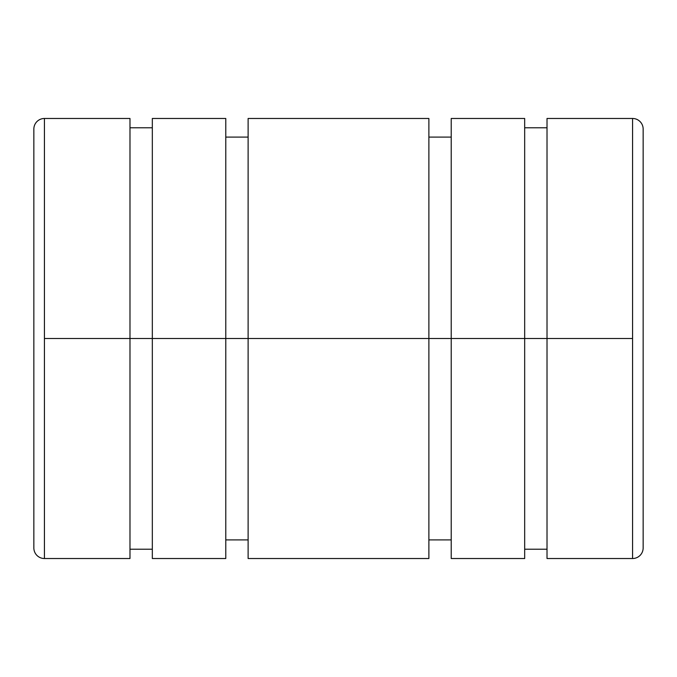 <?xml version="1.0" encoding="UTF-8"?>
<svg xmlns="http://www.w3.org/2000/svg" width="677" height="677" viewBox="0 0 677 677"><rect width="100%" height="100%" fill="white"/><g stroke="black" fill="none" stroke-linecap="round" stroke-linejoin="round"><path stroke-width="1.02" d="M152.325 127.784L129.984 127.784L129.984 338.5L152.325 338.5L44.428 338.5L44.428 558.525A10.578 10.578 0 0 1 33.85 547.947A10.578 10.578 0 0 0 44.428 558.525L44.428 118.475A10.578 10.578 0 0 0 33.85 129.053L33.85 547.947L33.85 129.053A10.578 10.578 0 0 1 44.428 118.475L44.428 338.5L129.984 338.5L129.984 118.475L44.428 118.475M632.572 118.475L547.016 118.475L547.016 338.5L152.325 338.5L225.779 338.5L225.779 118.475L152.325 118.475L152.325 558.525L225.779 558.525L225.779 338.5L428.88 338.5L428.88 118.475L248.12 118.475L248.12 558.525L428.88 558.525L428.88 338.5L524.675 338.5L524.675 118.475L451.221 118.475L451.221 558.525L524.675 558.525L524.675 338.5L632.572 338.5L632.572 118.475L632.572 558.525A10.578 10.578 0 0 0 643.15 547.947L643.15 129.053A10.578 10.578 0 0 0 632.572 118.475A10.578 10.578 0 0 1 643.15 129.053L643.15 547.947A10.578 10.578 0 0 1 632.572 558.525L632.572 338.5L547.016 338.5L547.016 558.525L632.572 558.525M524.675 549.216L547.016 549.216L547.016 338.5M547.016 127.784L524.675 127.784L524.675 338.5M428.88 539.907L451.221 539.907L451.221 338.5M451.221 137.093L428.88 137.093L428.88 338.5M225.779 539.907L248.12 539.907L248.12 338.5M248.12 137.093L225.779 137.093L225.779 338.5M129.984 549.216L152.325 549.216L152.325 338.5M44.428 558.525L129.984 558.525L129.984 338.5"/></g></svg>
